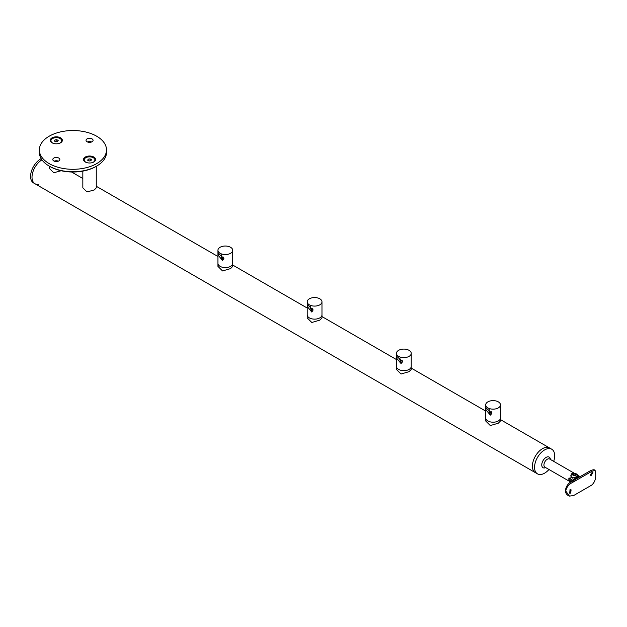 <?xml version="1.0" encoding="UTF-8"?>
<svg xmlns="http://www.w3.org/2000/svg" width="627" height="627" viewBox="0 0 627 627"><rect width="100%" height="100%" fill="white"/><g stroke="black" fill="none" stroke-linecap="round" stroke-linejoin="round"><path stroke-width="0.94" d="M572.921 478.158A3.527 2.038 180 0 1 572.028 477.782A3.527 2.038 180 0 1 571.001 476.348A3.527 2.038 180 0 1 571.017 476.128M574.05 477.923A3.527 2.038 180 0 1 572.028 477.343A3.527 2.038 180 0 1 571.001 475.909A3.527 2.038 180 0 1 571.119 475.384L572.506 473.879C574.426 472.75 576.229 473.252 577.929 475.384A3.527 2.038 180 0 1 578.047 475.877M573.156 473.746A1.936 1.121 180 0 1 575.892 473.746A1.936 1.121 180 0 1 575.892 475.329A1.936 1.121 180 0 1 573.156 475.329A1.936 1.121 180 0 1 573.156 473.746M574.12 475.399L573.023 474.764L573.423 473.902L574.928 473.675L576.017 474.302L575.617 475.172L574.12 475.399M575.241 475.227L573.799 475.219M574.928 473.675L574.928 475.039M573.423 473.902L573.423 475M577.647 475.211L577.138 476.481L572.561 478.15L571.393 477.476L570.829 475.619L571.91 473.463L574.175 473.369M579.082 476.747L579.074 476.011L578.219 475.619M570.123 477.171A4.507 2.602 0 0 0 571.338 479.553A4.702 2.712 120 0 0 571.197 480.729A4.702 2.712 120 0 0 571.338 481.748L568.861 480.313L568.861 478.127L572.459 480.204L577.608 476.755C579.082 475.838 579.481 475.76 578.823 476.52M573.729 480.345A5.04 2.908 180 0 1 572.459 480.204M570.86 476.073A3.691 2.132 180 0 1 571.025 475.666M568.908 479.31A5.706 3.292 180 0 1 569.41 478.44M553.68 461.354A14.233 8.222 120 0 0 551.729 449.214A14.233 8.222 120 0 0 544.612 449.92A14.233 8.222 120 0 0 535.317 462.467A14.233 8.222 120 0 0 537.496 473.871A14.233 8.222 120 0 0 544.612 473.166A14.233 8.222 120 0 0 548.978 469.49M500.487 419.635L549.597 447.984A14.233 8.222 120 0 0 542.473 448.689A14.233 8.222 120 0 0 533.177 461.229A14.233 8.222 120 0 0 535.356 472.64L537.496 473.871M570.554 489.326A2.014 1.379 -71.6 0 1 570.97 491.113A2.014 1.379 -71.6 0 1 569.865 492.806A2.014 1.379 -71.6 0 1 569.332 492.979M570.68 493.073L570.946 489.358L570.045 489.507L569.708 493.198L570.68 493.073M592.374 472.28A2.014 0.893 -50.6 0 1 590.634 474.647A2.014 0.893 -50.6 0 1 590.172 474.843M591.41 475.29L592.962 472.272L592.037 472.444L590.375 475.36L591.41 475.29M571.338 481.748A4.507 2.602 180 0 1 570.123 480.454A4.702 4.702 0 0 1 569.825 478.683M573.407 480.752L578.321 477.171C579.763 476.238 580.249 476.207 579.779 477.069M571.338 479.553L573.219 480.643M565.742 491.012L569.441 496.098L573.611 495.557L591.653 485.141C594.772 482.359 596.105 478.558 595.65 473.738L595.094 470.297L591.653 471.433L573.611 481.849C569.206 483.887 566.581 486.944 565.742 491.012A2.014 1.16 180 0 1 565.366 490.338L565.366 490.338C565.452 493.222 566.816 495.142 569.441 496.098M489.248 409.447L489.005 411.194L490.204 413.851L491.364 414.118M498.324 407.903A7.383 4.264 0 0 0 500.487 404.885A7.383 4.264 0 0 0 495.926 400.943A7.383 4.264 0 0 0 487.877 401.868A7.383 4.264 0 0 0 485.713 404.885A7.383 4.264 0 0 0 490.275 408.828A7.383 4.264 0 0 0 498.324 407.903M491.654 413.013L486.246 408.059L485.862 409.674L490.345 415.152L491.654 413.013M500.487 404.885L500.487 420.991L498.324 423.194L490.298 425.545L485.713 420.991L485.713 417.935A7.383 4.264 0 0 0 490.275 421.877A7.383 4.264 0 0 0 498.324 420.952A7.383 4.264 0 0 0 500.487 417.935A7.383 4.264 180 0 1 498.324 420.952A7.383 4.264 180 0 1 490.275 421.877A7.383 4.264 180 0 1 485.713 417.935L485.713 404.885M489.781 413.522A3.354 1.936 180 0 1 490.729 412.448A3.354 1.936 180 0 1 491.482 412.119M489.373 412.942A4.028 2.328 180 0 1 490.251 412.174A4.028 2.328 180 0 1 491.317 411.735M399.995 357.915L399.752 359.663L400.951 362.32L402.111 362.586M409.07 356.371A7.383 4.264 0 0 0 411.234 353.354A7.383 4.264 0 0 0 406.672 349.411A7.383 4.264 0 0 0 398.623 350.336A7.383 4.264 0 0 0 396.46 353.354A7.383 4.264 0 0 0 401.021 357.296A7.383 4.264 0 0 0 409.07 356.371M402.393 361.481L396.993 356.528L396.601 358.142L401.092 363.621L402.393 361.481M411.234 353.354L411.234 369.46L409.07 371.662L401.045 374.013L396.46 369.46L396.46 366.403A7.383 4.264 0 0 0 401.021 370.345A7.383 4.264 0 0 0 409.07 369.421A7.383 4.264 0 0 0 411.234 366.403A7.383 4.264 180 0 1 409.07 369.421A7.383 4.264 180 0 1 401.021 370.345A7.383 4.264 180 0 1 396.46 366.403L396.46 353.354M400.528 361.991A3.354 1.936 180 0 1 401.468 360.917A3.354 1.936 180 0 1 402.228 360.588M400.112 361.411A4.028 2.328 180 0 1 400.998 360.643A4.028 2.328 180 0 1 402.064 360.204M310.741 306.384L310.49 308.131L311.69 310.788L312.857 311.055M319.809 304.84A7.383 4.264 0 0 0 321.972 301.822A7.383 4.264 0 0 0 317.419 297.888A7.383 4.264 0 0 0 309.37 298.805A7.383 4.264 0 0 0 307.206 301.822A7.383 4.264 0 0 0 311.76 305.764A7.383 4.264 0 0 0 319.809 304.84M313.139 309.95L307.739 304.996L307.348 306.611L311.831 312.089L313.139 309.95M321.972 301.822L321.972 317.928L319.809 320.131L311.791 322.482L307.206 317.928L307.206 314.872A7.383 4.264 0 0 0 311.76 318.814A7.383 4.264 0 0 0 319.809 317.889A7.383 4.264 0 0 0 321.972 314.872A7.383 4.264 180 0 1 319.809 317.889A7.383 4.264 180 0 1 311.76 318.814A7.383 4.264 180 0 1 307.206 314.872L307.206 301.822M311.274 310.459A3.354 1.936 180 0 1 312.215 309.385A3.354 1.936 180 0 1 312.975 309.056M310.859 309.879A4.028 2.328 180 0 1 311.737 309.111A4.028 2.328 180 0 1 312.802 308.672M221.48 254.852L221.237 256.6L222.436 259.257L223.596 259.523M230.556 253.308A7.383 4.264 0 0 0 232.719 250.291A7.383 4.264 0 0 0 228.157 246.356A7.383 4.264 0 0 0 220.108 247.273A7.383 4.264 0 0 0 217.945 250.291A7.383 4.264 0 0 0 222.507 254.233A7.383 4.264 0 0 0 230.556 253.308M223.886 258.418L218.478 253.465L218.094 255.079L222.577 260.558L223.886 258.418M232.719 250.291L232.719 266.397L230.556 268.599L222.53 270.95L217.945 266.397L217.945 263.34A7.383 4.264 0 0 0 222.507 267.282A7.383 4.264 0 0 0 230.556 266.357A7.383 4.264 0 0 0 232.719 263.34A7.383 4.264 180 0 1 230.556 266.357A7.383 4.264 180 0 1 222.507 267.282A7.383 4.264 180 0 1 217.945 263.34L217.945 250.291M222.013 258.927A3.354 1.936 180 0 1 222.961 257.854A3.354 1.936 180 0 1 223.721 257.532M221.605 258.348A4.028 2.328 180 0 1 222.483 257.579A4.028 2.328 180 0 1 223.549 257.141M95.962 166.5L96.668 166.084L95.962 166.5A32.565 18.802 180 0 1 49.909 166.5L49.196 166.084A33.568 19.382 0 0 0 96.668 166.084L96.668 166.084A33.568 19.382 0 0 0 106.504 152.385L106.504 149.916A33.568 19.382 180 0 1 96.668 163.623A33.568 19.382 180 0 1 60.082 167.824A33.568 19.382 180 0 1 39.36 149.916A33.568 19.382 180 0 1 49.196 136.208A33.568 19.382 180 0 1 85.781 132.007A33.568 19.382 180 0 1 106.504 149.916M39.36 149.916L39.36 152.385A33.568 19.382 0 0 0 49.196 166.084M92.044 141.757A3.527 2.038 0 0 0 93.078 140.323A3.527 2.038 0 0 0 90.899 138.442A3.527 2.038 0 0 0 87.059 138.88A3.527 2.038 0 0 0 86.024 140.323A3.527 2.038 0 0 0 88.203 142.204A3.527 2.038 0 0 0 92.044 141.757M87.474 141.968A3.527 2.038 180 0 1 91.628 141.968M58.805 160.951A3.527 2.038 0 0 0 59.839 159.509A3.527 2.038 0 0 0 57.668 157.628A3.527 2.038 0 0 0 53.82 158.067A3.527 2.038 0 0 0 52.793 159.509A3.527 2.038 0 0 0 54.964 161.39A3.527 2.038 0 0 0 58.805 160.951M54.243 161.155A3.527 2.038 180 0 1 58.389 161.155M93.823 161.978A6.043 3.488 180 0 1 85.28 161.978A6.043 3.488 180 0 1 85.28 157.04A6.043 3.488 180 0 1 93.823 157.04A6.043 3.488 180 0 1 93.823 161.978L93.823 161.978M60.592 142.791A6.043 3.488 180 0 1 52.041 142.791A6.043 3.488 180 0 1 52.041 137.854A6.043 3.488 180 0 1 60.592 137.854A6.043 3.488 180 0 1 60.592 142.791L60.592 142.791M96.26 166.32L96.26 187.857L94.301 189.934L87.004 191.94L82.835 187.857L82.835 171.116M61.062 170.748L53.773 172.754L49.604 168.671L49.604 166.32M56.9 141.671L56.367 141.757M50.944 140.816A5.369 3.104 0 0 0 50.944 140.863A5.369 3.104 0 0 0 52.323 142.94M58.977 143.45A5.369 3.104 0 0 0 60.114 142.956A5.369 3.104 0 0 0 61.689 140.761A5.369 3.104 0 0 0 58.374 137.893A5.369 3.104 0 0 0 52.519 138.567A5.369 3.104 0 0 0 50.944 140.761A5.369 3.104 0 0 0 53.656 143.45M54.447 141.051L54.949 139.97L56.814 139.68L58.186 140.472L57.684 141.553L55.811 141.843L54.447 141.051M60.31 142.94A5.369 3.104 0 0 0 61.689 140.863A5.369 3.104 0 0 0 61.689 140.816M54.949 141.341L54.949 139.97M56.814 141.6L56.814 139.68M90.131 160.857L89.598 160.943M84.183 160.003A5.369 3.104 0 0 0 84.175 160.05A5.369 3.104 0 0 0 85.554 162.127M92.216 162.644A5.369 3.104 0 0 0 93.345 162.142A5.369 3.104 0 0 0 94.92 159.948A5.369 3.104 0 0 0 91.605 157.079A5.369 3.104 0 0 0 85.75 157.753A5.369 3.104 0 0 0 84.175 159.948A5.369 3.104 0 0 0 86.887 162.644M87.678 160.238L88.18 159.156L90.053 158.866L91.424 159.658L90.923 160.739L89.05 161.029L87.678 160.238M93.541 162.127A5.369 3.104 0 0 0 94.92 160.05A5.369 3.104 0 0 0 94.92 160.003M88.18 160.528L88.18 159.156M90.053 160.786L90.053 158.866M41.954 159.854A14.233 8.222 120 0 0 32.753 172.401A14.233 8.222 120 0 0 34.955 183.735A14.233 8.222 -60 0 1 32.753 172.401A14.233 8.222 -60 0 1 41.954 159.854M551.729 449.214L549.597 447.984A14.233 8.222 120 0 0 542.473 448.689A14.233 8.222 120 0 0 533.177 461.229A14.233 8.222 120 0 0 535.356 472.64L33.529 182.912A14.233 8.222 -60 0 1 31.35 171.5A14.233 8.222 -60 0 1 40.645 158.96A14.233 8.222 -60 0 1 41.178 158.67M38.427 184.346A14.233 8.222 -60 0 1 34.955 183.735M545.702 467.601A6.121 3.535 -60 0 1 541.767 464.67A6.121 3.535 -60 0 1 546.093 457.397A6.121 3.535 -60 0 1 550.404 459.458M574.465 473.354L549.613 459.003A4.702 2.712 120 0 0 547.261 459.238A4.702 2.712 120 0 0 544.197 463.377A4.702 2.712 120 0 0 544.91 467.146L570.813 482.092M591.653 471.433A2.014 1.16 -120 0 0 590.101 470.893L590.101 470.893C592.672 469.647 594.333 469.443 595.094 470.297M573.611 481.849A2.014 1.16 -120 0 0 572.059 481.309L590.101 470.893M571.001 476.348L571.001 475.909M572.059 481.309C568.493 482.892 566.267 485.901 565.366 490.338M71.549 171.986L82.835 178.507M96.26 186.258L217.945 256.506M232.719 265.041L307.206 308.037M321.972 316.572L396.46 359.569M411.234 368.104L485.713 411.1"/></g></svg>
